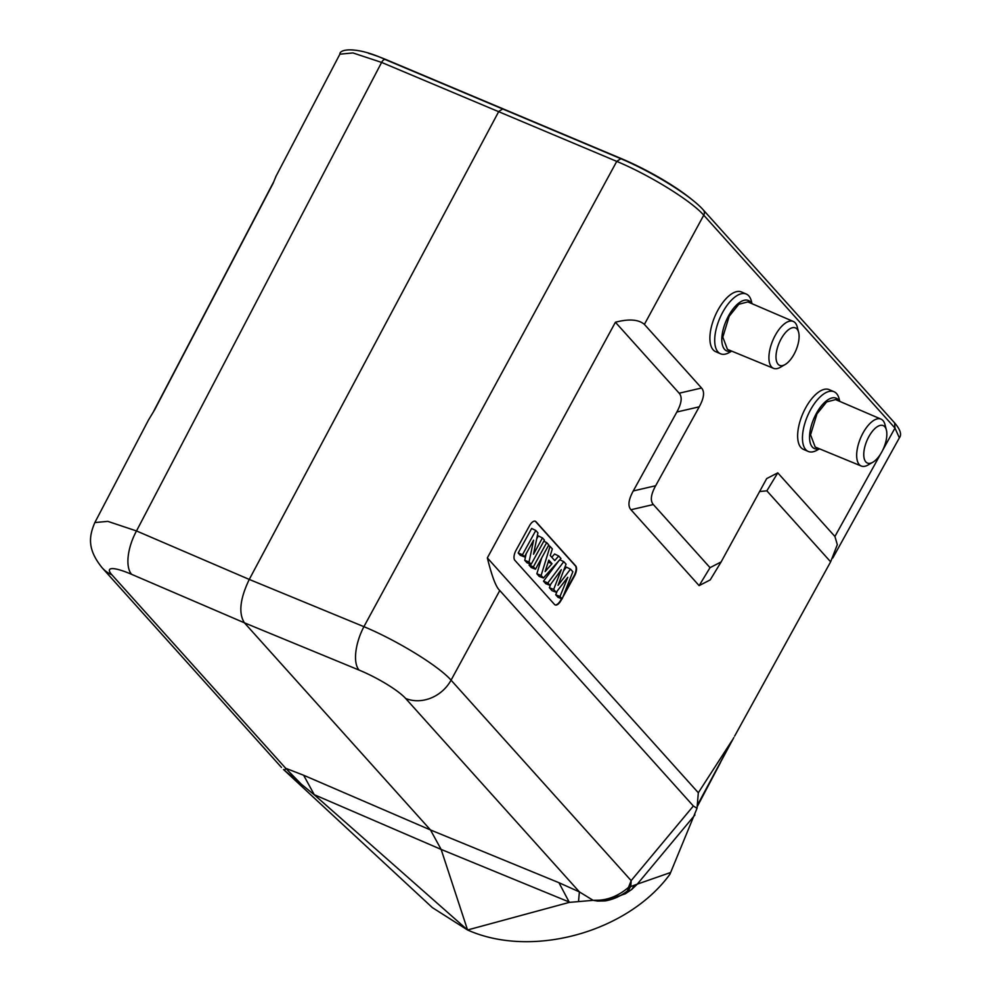 <?xml version="1.0" encoding="UTF-8"?>
<svg xmlns="http://www.w3.org/2000/svg" width="991" height="991" viewBox="0 0 991 991"><rect width="100%" height="100%" fill="white"/><g stroke="black" fill="none" stroke-linecap="round" stroke-linejoin="round"><path stroke-width="1.49" d="M148.452 420.085L154.683 409.741L272.996 183.583L276.018 176.237M148.823 419.379L94.851 522.542L107.858 521.377L136.498 530.953L381.609 62.421L352.945 52.932L339.863 54.195L275.733 176.782M899.37 437.836C901.921 434.541 900.323 429.561 894.588 422.872L703.362 210.005A5.079 4.435 138.1 0 1 703.746 215.196C691.384 200.888 649.836 175.184 616.749 161.384L363.908 626.671L249.261 579.425L498.783 111.45L502.821 108.861M578.496 901.587L579.401 891.9L558.936 882.696L430.478 829.95L244.418 622.819L359.076 670.077A35.577 15.707 112.4 0 1 363.908 626.671C397.019 640.421 438.654 665.977 451.066 680.173L499.786 590.525L693.353 806.005L697.032 808.297L669.916 874.26C627.625 932.345 531.709 958.743 467.554 929.979L569.33 902.38L593.138 900.336L579.401 891.9L405.641 698.469A35.577 31.055 138.1 0 0 451.066 680.173L631.156 880.627L630.833 885.917L628.777 890.104L625.333 893.771L631.639 889.534L637.263 884.145L670.61 872.501M880.714 453.816L834.918 536.478L777.774 472.856L766.687 478.591L721.126 561.934L710.039 567.657L653.342 504.543C650.059 500.802 650.839 494.534 655.658 485.739L699.237 406.818C704.056 397.998 704.824 391.73 701.554 388.014L644.398 324.391C638.6 319.424 628.938 318.706 615.411 322.236L487.349 557.908C491.957 576.551 496.095 587.415 499.786 590.525M746.297 294.054L741.479 291.973A32.517 14.716 113.4 0 0 717.98 310.022A32.517 14.716 113.4 0 0 715.675 351.669L720.494 353.762A32.517 14.716 -66.6 0 1 722.798 312.103A32.517 14.716 -66.6 0 1 746.297 294.054A32.517 14.716 -66.6 0 1 751.376 301.14L752.02 303.704M834.063 391.742L829.232 389.661A32.517 14.716 113.4 0 0 805.733 407.71A32.517 14.716 113.4 0 0 803.428 449.357L808.247 451.45A32.517 14.716 -66.6 0 1 810.551 409.791A32.517 14.716 -66.6 0 1 834.063 391.742A32.517 14.716 -66.6 0 1 839.129 398.828L839.773 401.38M882.597 450.41L894.972 428.075L899.357 437.849L832.787 558.032M834.918 536.478L837.321 544.654L830.631 561.823L766.861 490.83L777.774 472.856M733.848 737.527L697.255 805.584M734.641 736.102L830.631 561.823M732.299 740.091L697.28 805.398M487.349 557.908L698.321 792.75L731.482 741.367M759.564 491.536L766.861 490.83M710.039 567.657L699.126 585.631L710.213 579.896L721.126 561.934M699.126 585.631L630.957 509.746L653.342 504.543M655.658 485.739L633.274 490.941C628.455 499.761 627.675 506.029 630.957 509.746M633.274 490.941L676.853 412.008L699.237 406.818M701.554 388.014L679.169 393.204C682.44 396.945 681.672 403.213 676.853 412.008M679.169 393.204L615.411 322.236M562.777 597.313L574.52 575.907A8.126 3.679 113.4 0 0 575.721 565.948L535.982 521.712A8.126 3.679 113.4 0 0 535.363 521.254A8.126 3.679 113.4 0 0 529.479 525.775L516.026 550.302A8.126 3.679 113.4 0 0 514.825 560.262L554.564 604.498A8.126 3.679 113.4 0 0 555.183 604.956A8.126 3.679 113.4 0 0 561.055 600.435L561.959 598.799M698.321 792.75L697.032 808.297M694.939 814.949L637.263 884.145L628.505 887.391L631.156 880.627L693.353 806.005M627.452 890.909A20.328 12.288 -120 0 1 625.321 893.771L605.216 900.906L597.548 901.079L593.138 900.336L598.973 900.224C609.44 899.518 619.276 895.245 628.505 887.391A20.328 12.276 -120 0 1 627.452 890.909C620.738 896.124 613.318 899.456 605.216 900.906M558.936 882.696L569.33 902.38M302.503 785.429L285.681 768.273L284.603 770.478L314.804 795.253L467.554 929.979L441.144 849.423L569.614 902.182M303.63 775.247L430.478 829.95L441.144 849.423L314.271 794.708L303.63 775.247L285.681 768.273L111.921 574.842A35.577 31.055 138.1 0 1 102.284 567.942L281.494 767.443M432.373 907.632L283.513 769.512M432.336 907.595L467.554 929.979M249.261 579.425C239.995 598.787 238.385 613.256 244.418 622.819L131.667 574.359A35.577 16.364 -66.7 0 1 136.498 530.953L249.261 579.425M693.031 200.492A68.094 12.635 -151.7 0 0 622.224 158.994L387.122 60.042A68.094 12.635 -151.7 0 0 368.565 53.316M561.538 598.638L560.646 600.261A8.126 3.679 -66.6 0 1 554.985 604.844M535.14 521.179A8.126 3.679 -66.6 0 1 535.561 521.526L575.3 565.762A8.126 3.679 -66.6 0 1 574.099 575.721L564.09 593.981M557.276 590.921L555.716 594.773L557.995 597.313L562.157 598.874L572.848 571.745L570.519 569.156L566.406 567.149L563.495 570.94M558.367 561.352L543.514 581.184L545.756 583.687L549.955 585.285L561.315 569.664L553.672 589.422L556.236 592.271L552.037 590.673L549.386 587.725L553.672 589.422M550.761 584.182L549.386 587.725M541.743 557.797L536.849 573.764L539.203 576.39L543.402 577.988L560.943 558.49L558.713 556.001L554.601 554.006L551.776 557.252M529.801 563.817L529.083 565.13L531.312 567.608L535.499 569.193L548.791 544.963L546.673 542.61L533.381 566.84L535.499 569.193M526.134 553.783L524.772 560.324L526.939 562.739L531.126 564.325L544.418 540.095L542.461 537.915L538.336 535.908L536.676 538.906M542.461 537.915L533.517 554.229L537.927 532.873L535.784 530.482L531.647 528.463L518.182 552.99L520.25 555.294L524.437 556.88L533.604 540.182L529.045 562.008L531.126 564.325M555.716 594.773L560.002 596.471L562.157 598.874M560.002 596.471L567.769 577.319L556.236 592.271M543.514 581.184L547.837 582.919L549.955 585.285M559.828 559.729L563.768 561.637L547.837 582.919M570.519 569.156L558.032 585.359L566.047 564.176L563.768 561.637M548.457 545.583L550.055 546.363L541.123 575.449L543.402 577.988M536.849 573.764L541.123 575.449M558.713 556.001L554.737 560.559L550.253 555.567L552.346 548.927L550.055 546.363M548.816 560.138L552.012 563.681L545.137 571.559L548.816 560.138M548.172 562.132L552.012 563.681M543.811 541.21L546.673 542.61M529.083 565.13L533.381 566.84M524.772 560.324L529.045 562.008M518.182 552.99L522.492 554.7L524.437 556.88M535.784 530.482L522.492 554.7M731.742 351.136L729.141 352.598A32.517 14.716 -66.6 0 1 720.494 353.762M731.408 351A27.438 12.412 -66.6 0 1 721.882 341.66A27.438 12.412 -66.6 0 1 728.62 315.745A27.438 12.412 -66.6 0 1 751.574 303.506M798.635 332.319L797.247 326.956A25.444 11.471 112.8 0 0 795.228 322.868A25.444 11.471 112.8 0 0 793.283 321.443L747.846 301.908L738.828 304.262L729.19 316.253L722.811 337.126L727.444 349.365L773.537 368.342A25.444 11.471 112.8 0 0 780.251 367.339L785.058 364.577A20.328 9.167 -67.2 0 1 778.084 364.23A20.328 9.167 -67.2 0 1 780.933 339.269A20.328 9.167 -67.2 0 1 797.024 329.049A20.328 9.167 -67.2 0 1 798.635 332.319A20.328 9.167 -67.2 0 1 794.175 354.01A20.328 9.167 -67.2 0 1 785.058 364.577M793.283 321.443A25.444 11.471 112.8 0 0 775.086 335.652A25.444 11.471 112.8 0 0 771.518 366.893A25.444 11.471 112.8 0 0 773.537 368.342M819.495 448.824L816.894 450.273A32.517 14.716 -66.6 0 1 808.247 451.45M819.173 448.688A27.438 12.412 -66.6 0 1 809.635 439.335A27.438 12.412 -66.6 0 1 816.373 413.433A27.438 12.412 -66.6 0 1 839.327 401.194M881.036 419.131L835.599 399.596L826.593 401.95L816.943 413.941L810.564 434.814L815.197 447.052L861.29 466.03A25.444 11.471 -67.2 0 1 859.271 464.581A25.444 11.471 -67.2 0 1 862.839 433.34A25.444 11.471 -67.2 0 1 881.036 419.131A25.444 11.471 -67.2 0 1 882.981 420.556A25.444 11.471 -67.2 0 1 885 424.644L886.388 430.007A20.328 9.167 -67.2 0 1 881.928 451.698A20.328 9.167 -67.2 0 1 872.811 462.264A20.328 9.167 -67.2 0 1 865.837 461.917A20.328 9.167 -67.2 0 1 868.686 436.957A20.328 9.167 -67.2 0 1 884.777 426.737A20.328 9.167 -67.2 0 1 886.388 430.007M872.811 462.264L868.005 465.027A25.444 11.471 -67.2 0 1 861.29 466.03M703.362 210.005C690.9 195.673 651.967 171.728 620.391 158.51L385.288 59.559A5.079 2.329 112.7 0 0 381.609 62.421L616.749 161.384L620.738 158.771M644.398 324.391L703.746 215.196L894.972 428.075L894.613 422.897M634.389 885.471L631.639 889.534M359.076 670.077A40.643 7.705 27.8 0 1 405.641 698.469M111.921 574.842A40.643 7.383 28.8 0 1 131.667 574.359M153.704 411.191L273.367 182.443M385.288 59.559C357.615 46.565 339.43 48.67 339.876 54.183M720.407 762.748L697.156 806.773M94.851 522.542C88.818 536.651 87.245 549.51 102.284 567.942"/></g></svg>
